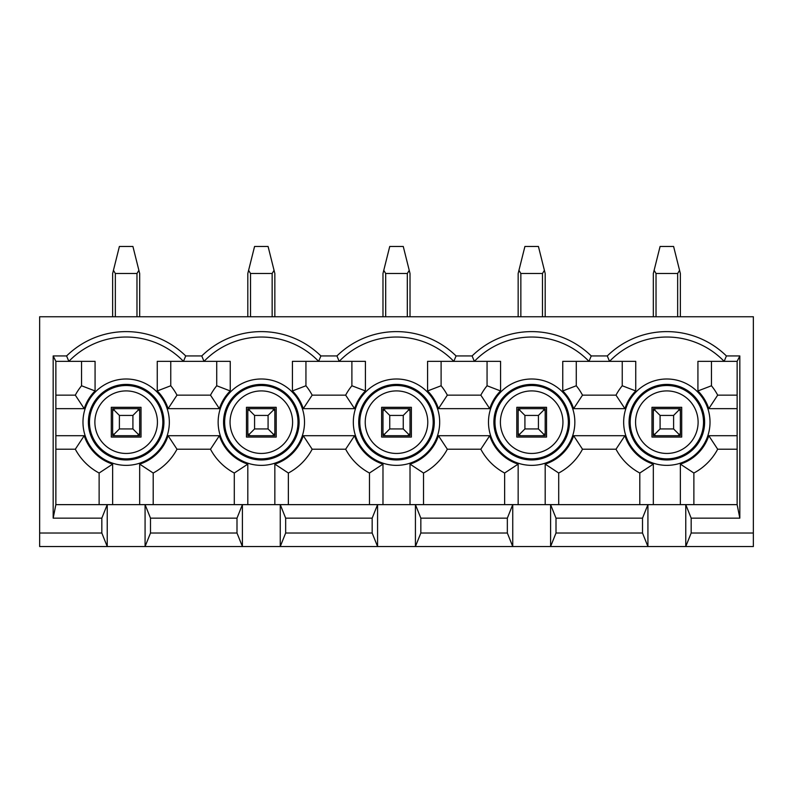 <?xml version="1.0" encoding="UTF-8"?>
<svg xmlns="http://www.w3.org/2000/svg" width="793" height="793" viewBox="0 0 793 793"><rect width="100%" height="100%" fill="white"/><g stroke="black" fill="none" stroke-linecap="round" stroke-linejoin="round"><path stroke-width="1.19" d="M556.002 533.025L642.508 533.025L647.921 546.536L550.59 546.536L556.002 533.025L556.002 518.156L550.59 504.635L647.921 504.635L642.508 518.156L642.508 533.025M642.508 518.156L556.002 518.156M685.767 504.635L737.133 504.635L739.829 518.156L691.169 518.156L685.767 504.635L685.767 546.536L691.169 533.025L753.35 533.025L753.35 546.536L647.921 546.536L647.921 504.635L685.767 504.635M680.354 504.635L680.354 464.123A44.061 44.061 0 0 0 708.783 435.704L737.133 435.704M726.408 355.948L724.158 361.36A79.667 79.667 0 0 0 609.53 361.36L562.762 361.36L562.762 390.949A44.061 44.061 0 0 1 573.617 408.663L624.904 408.663A44.061 44.061 0 0 1 635.748 390.949L635.748 361.36L609.53 361.36L607.279 355.948A85.069 85.069 0 0 1 726.408 355.948L739.829 355.948L737.133 361.36L697.929 361.36L697.929 390.949A44.061 44.061 0 0 1 708.783 408.663L737.133 408.663M500.581 361.36L427.586 361.36L427.586 390.949A44.061 44.061 0 0 1 438.44 408.663L489.727 408.663A44.061 44.061 0 0 1 500.581 390.949L500.581 361.36M365.414 361.36L292.419 361.36L292.419 390.949A44.061 44.061 0 0 1 303.273 408.663L354.56 408.663A44.061 44.061 0 0 1 365.414 390.949L365.414 361.36M230.238 361.36L157.252 361.36L157.252 390.949A44.061 44.061 0 0 1 168.096 408.663L219.383 408.663A44.061 44.061 0 0 1 230.238 390.949L230.238 361.36M55.867 408.663L84.217 408.663A44.061 44.061 0 0 1 95.071 390.949L95.071 361.36L55.867 361.36L53.171 355.948L66.592 355.948A85.069 85.069 0 0 1 185.721 355.948L201.769 355.948L204.019 361.36A79.667 79.667 0 0 1 318.637 361.36L320.897 355.948L336.936 355.948L339.186 361.36A79.667 79.667 0 0 1 453.814 361.36L456.064 355.948L472.103 355.948L474.363 361.36A79.667 79.667 0 0 1 588.981 361.36L591.231 355.948L607.279 355.948M112.646 504.635L112.646 464.123A44.061 44.061 0 0 1 84.217 435.704L55.867 435.704M139.677 504.635L139.677 464.123A44.061 44.061 0 0 0 168.096 435.704L219.383 435.704L210.492 449.215A57.582 57.582 0 0 0 234.292 473.024L247.812 464.123A44.061 44.061 0 0 1 219.383 435.704M247.812 504.635L247.812 464.123M274.844 504.635L274.844 464.123A44.061 44.061 0 0 0 303.273 435.704L354.56 435.704L345.659 449.215A57.582 57.582 0 0 0 369.469 473.024L382.979 464.123A44.061 44.061 0 0 1 354.56 435.704M382.979 504.635L382.979 464.123M410.021 504.635L410.021 464.123A44.061 44.061 0 0 0 438.44 435.704L489.727 435.704L480.826 449.215A57.582 57.582 0 0 0 504.635 473.024L518.156 464.123A44.061 44.061 0 0 1 489.727 435.704M518.156 504.635L518.156 464.123M545.188 504.635L545.188 464.123A44.061 44.061 0 0 0 573.617 435.704L624.904 435.704L616.002 449.215A57.582 57.582 0 0 0 639.802 473.024L653.323 464.123A44.061 44.061 0 0 1 624.904 435.704M653.323 504.635L653.323 464.123M653.323 435.704L653.323 408.663L680.354 408.663L680.354 435.704L653.323 435.704M420.835 533.025L507.342 533.025L512.744 546.536L415.423 546.536L420.835 533.025L420.835 518.156L415.423 504.635L512.744 504.635L507.342 518.156L507.342 533.025M507.342 518.156L420.835 518.156M518.156 435.704L518.156 408.663L545.188 408.663L545.188 435.704L518.156 435.704M285.658 533.025L372.165 533.025L377.577 546.536L280.256 546.536L285.658 533.025L285.658 518.156L280.256 504.635L377.577 504.635L372.165 518.156L372.165 533.025M372.165 518.156L285.658 518.156M382.979 435.704L382.979 408.663L410.021 408.663L410.021 435.704L382.979 435.704M150.492 533.025L236.998 533.025L242.41 546.536L145.079 546.536L150.492 533.025L150.492 518.156L145.079 504.635L242.41 504.635L236.998 518.156L236.998 533.025M236.998 518.156L150.492 518.156M247.812 435.704L247.812 408.663L274.844 408.663L274.844 435.704L247.812 435.704M66.592 355.948L68.842 361.36A79.667 79.667 0 0 1 183.47 361.36L185.721 355.948M101.831 518.156L53.171 518.156L55.867 504.635L107.233 504.635L101.831 518.156L101.831 533.025L107.233 546.536L39.65 546.536L39.65 533.025L101.831 533.025M112.646 435.704L112.646 408.663L139.677 408.663L139.677 435.704L112.646 435.704M53.171 518.156L53.171 355.948M320.897 355.948A85.069 85.069 0 0 0 201.769 355.948M456.064 355.948A85.069 85.069 0 0 0 336.936 355.948M591.231 355.948A85.069 85.069 0 0 0 472.103 355.948M739.829 355.948L739.829 518.156M691.169 518.156L691.169 533.025M39.65 533.025L39.65 316.754L753.35 316.754L753.35 533.025M550.59 546.536L512.744 546.536L512.744 504.635L550.59 504.635L550.59 546.536M415.423 546.536L377.577 546.536L377.577 504.635L415.423 504.635L415.423 546.536M280.256 546.536L242.41 546.536L242.41 504.635L280.256 504.635L280.256 546.536M145.079 546.536L107.233 546.536L107.233 504.635L145.079 504.635L145.079 546.536M111.288 437.052L141.025 437.052L141.025 407.315L111.288 407.315L111.288 437.052M170.763 361.36L170.763 385.765A57.582 57.582 0 0 1 176.998 395.152L210.492 395.152A57.582 57.582 0 0 1 216.727 385.765L216.727 361.36M55.867 395.152L75.315 395.152A57.582 57.582 0 0 1 81.55 385.765L81.55 361.36M99.125 504.635L99.125 473.024A57.582 57.582 0 0 1 75.315 449.215L55.867 449.215M234.292 504.635L234.292 473.024M210.492 449.215L176.998 449.215L168.096 435.704M139.677 464.123L153.198 473.024A57.582 57.582 0 0 0 176.998 449.215M153.198 473.024L153.198 504.635M210.492 395.152L219.383 408.663M168.096 408.663L176.998 395.152M170.763 385.765L157.252 390.949M95.071 390.949L81.55 385.765M75.315 395.152L84.217 408.663M84.217 435.704L75.315 449.215M99.125 473.024L112.646 464.123M246.464 437.052L276.202 437.052L276.202 407.315L246.464 407.315L246.464 437.052M305.939 361.36L305.939 385.765A57.582 57.582 0 0 1 312.174 395.152L345.659 395.152A57.582 57.582 0 0 1 351.894 385.765L351.894 361.36M369.469 504.635L369.469 473.024M345.659 449.215L312.174 449.215L303.273 435.704M274.844 464.123L288.365 473.024A57.582 57.582 0 0 0 312.174 449.215M288.365 473.024L288.365 504.635M345.659 395.152L354.56 408.663M303.273 408.663L312.174 395.152M305.939 385.765L292.419 390.949M230.238 390.949L216.727 385.765M381.631 437.052L411.369 437.052L411.369 407.315L381.631 407.315L381.631 437.052M441.106 361.36L441.106 385.765A57.582 57.582 0 0 1 447.341 395.152L480.826 395.152A57.582 57.582 0 0 1 487.061 385.765L487.061 361.36M504.635 504.635L504.635 473.024M480.826 449.215L447.341 449.215L438.44 435.704M410.021 464.123L423.531 473.024A57.582 57.582 0 0 0 447.341 449.215M423.531 473.024L423.531 504.635M480.826 395.152L489.727 408.663M438.44 408.663L447.341 395.152M441.106 385.765L427.586 390.949M365.414 390.949L351.894 385.765M516.798 437.052L546.536 437.052L546.536 407.315L516.798 407.315L516.798 437.052M576.273 361.36L576.273 385.765A57.582 57.582 0 0 1 582.508 395.152L616.002 395.152A57.582 57.582 0 0 1 622.237 385.765L622.237 361.36M639.802 504.635L639.802 473.024M616.002 449.215L582.508 449.215L573.617 435.704M545.188 464.123L558.708 473.024A57.582 57.582 0 0 0 582.508 449.215M558.708 473.024L558.708 504.635M616.002 395.152L624.904 408.663M573.617 408.663L582.508 395.152M576.273 385.765L562.762 390.949M500.581 390.949L487.061 385.765M651.975 437.052L681.712 437.052L681.712 407.315L651.975 407.315L651.975 437.052M711.45 361.36L711.45 385.765A57.582 57.582 0 0 1 717.685 395.152L737.133 395.152M680.354 464.123L693.875 473.024A57.582 57.582 0 0 0 717.685 449.215L708.783 435.704M693.875 473.024L693.875 504.635M737.133 449.215L717.685 449.215M708.783 408.663L717.685 395.152M711.45 385.765L697.929 390.949M635.748 390.949L622.237 385.765M737.133 504.635L737.133 361.36M55.867 361.36L55.867 504.635M119.396 428.944L132.917 428.944L132.917 415.423L119.396 415.423L119.396 428.944L113.439 434.911L112.646 432.998L112.646 408.663L112.646 411.369L113.439 409.456L119.396 415.423M113.439 409.456L115.342 408.663L136.971 408.663L138.884 409.456L132.917 415.423M113.439 270.324L119.396 246.464L132.917 246.464L138.884 270.324L136.971 273.496L115.342 273.496L113.439 270.324L112.646 273.496L112.646 316.754M139.677 411.369L139.677 432.998L139.677 408.663L139.677 411.369L138.884 409.456M139.677 316.754L139.677 273.496L138.884 270.324M132.917 428.944L138.884 434.911L136.971 435.704M115.342 435.704L113.439 434.911M138.884 434.911L139.677 432.998M254.573 428.944L268.084 428.944L268.084 415.423L254.573 415.423L254.573 428.944L248.606 434.911L247.812 432.998L247.812 408.663L247.812 411.369L248.606 409.456L254.573 415.423M248.606 409.456L250.519 408.663L272.148 408.663L274.051 409.456L268.084 415.423M248.606 270.324L254.573 246.464L268.084 246.464L274.051 270.324L272.148 273.496L250.519 273.496L248.606 270.324L247.812 273.496L247.812 316.754M274.844 411.369L274.844 432.998L274.844 408.663L274.844 411.369L274.051 409.456M274.844 316.754L274.844 273.496L274.051 270.324M268.084 428.944L274.051 434.911L272.148 435.704M250.519 435.704L248.606 434.911M274.051 434.911L274.844 432.998M389.74 428.944L403.26 428.944L403.26 415.423L389.74 415.423L389.74 428.944L383.772 434.911L382.979 432.998L382.979 408.663L382.979 411.369L383.772 409.456L389.74 415.423M383.772 409.456L385.685 408.663L407.315 408.663L409.228 409.456L403.26 415.423M383.772 270.324L389.74 246.464L403.26 246.464L409.228 270.324L407.315 273.496L385.685 273.496L383.772 270.324L382.979 273.496L382.979 316.754M410.021 411.369L410.021 432.998L410.021 408.663L410.021 411.369L409.228 409.456M410.021 316.754L410.021 273.496L409.228 270.324M403.26 428.944L409.228 434.911L407.315 435.704M385.685 435.704L383.772 434.911M409.228 434.911L410.021 432.998M524.916 428.944L538.427 428.944L538.427 415.423L524.916 415.423L524.916 428.944L518.949 434.911L518.156 432.998L518.156 408.663L518.156 411.369L518.949 409.456L524.916 415.423M518.949 409.456L520.852 408.663L542.481 408.663L544.394 409.456L538.427 415.423M518.949 270.324L524.916 246.464L538.427 246.464L544.394 270.324L542.481 273.496L520.852 273.496L518.949 270.324L518.156 273.496L518.156 316.754L518.156 273.496M545.188 411.369L545.188 432.998L545.188 408.663L545.188 411.369L544.394 409.456M545.188 273.496L545.188 316.754L545.188 273.496L544.394 270.324M538.427 428.944L544.394 434.911L542.481 435.704M520.852 435.704L518.949 434.911M544.394 434.911L545.188 432.998M660.083 428.944L673.604 428.944L673.604 415.423L660.083 415.423L660.083 428.944L654.116 434.911L653.323 432.998L653.323 408.663L653.323 411.369L654.116 409.456L660.083 415.423M654.116 409.456L656.029 408.663L677.658 408.663L679.561 409.456L673.604 415.423M654.116 270.324L660.083 246.464L673.604 246.464L679.561 270.324L677.658 273.496L656.029 273.496L654.116 270.324L653.323 273.496L653.323 316.754M680.354 411.369L680.354 432.998L680.354 408.663L680.354 411.369L679.561 409.456M680.354 316.754L680.354 273.496L679.561 270.324M673.604 428.944L679.561 434.911L677.658 435.704M656.029 435.704L654.116 434.911M679.561 434.911L680.354 432.998M488.488 422.183A43.179 43.179 0 0 1 553.256 384.783A43.179 43.179 0 0 1 553.256 459.573A43.179 43.179 0 0 1 488.488 422.183M218.144 422.183A43.179 43.179 0 0 1 282.923 384.783A43.179 43.179 0 0 1 282.923 459.573A43.179 43.179 0 0 1 218.144 422.183M82.978 422.183A43.179 43.179 0 0 1 147.746 384.783A43.179 43.179 0 0 1 147.746 459.573A43.179 43.179 0 0 1 82.978 422.183M353.321 422.183A43.179 43.179 0 0 1 418.089 384.783A43.179 43.179 0 0 1 418.089 459.573A43.179 43.179 0 0 1 353.321 422.183M623.665 422.183A43.179 43.179 0 0 1 688.433 384.783A43.179 43.179 0 0 1 688.433 459.573A43.179 43.179 0 0 1 623.665 422.183M163.933 422.183A37.777 37.777 0 0 0 126.156 384.407A37.777 37.777 0 0 0 88.38 422.183A37.777 37.777 0 0 0 126.156 459.96A37.777 37.777 0 0 0 163.933 422.183M162.833 422.183A36.676 36.676 0 0 1 126.156 458.86A36.676 36.676 0 0 1 89.48 422.183A36.676 36.676 0 0 1 126.156 385.507A36.676 36.676 0 0 1 162.833 422.183M94.882 422.183A31.274 31.274 0 0 1 141.798 395.102A31.274 31.274 0 0 1 141.798 449.264A31.274 31.274 0 0 1 94.882 422.183M299.11 422.183A37.777 37.777 0 0 0 261.333 384.407A37.777 37.777 0 0 0 223.557 422.183A37.777 37.777 0 0 0 261.333 459.96A37.777 37.777 0 0 0 299.11 422.183M298.009 422.183A36.676 36.676 0 0 1 261.333 458.86A36.676 36.676 0 0 1 224.647 422.183A36.676 36.676 0 0 1 261.333 385.507A36.676 36.676 0 0 1 298.009 422.183M230.059 422.183A31.274 31.274 0 0 1 276.965 395.102A31.274 31.274 0 0 1 276.965 449.264A31.274 31.274 0 0 1 230.059 422.183M434.277 422.183A37.777 37.777 0 0 0 396.5 384.407A37.777 37.777 0 0 0 358.723 422.183A37.777 37.777 0 0 0 396.5 459.96A37.777 37.777 0 0 0 434.277 422.183M433.176 422.183A36.676 36.676 0 0 1 396.5 458.86A36.676 36.676 0 0 1 359.824 422.183A36.676 36.676 0 0 1 396.5 385.507A36.676 36.676 0 0 1 433.176 422.183M365.226 422.183A31.274 31.274 0 0 1 412.142 395.102A31.274 31.274 0 0 1 412.142 449.264A31.274 31.274 0 0 1 365.226 422.183M569.443 422.183A37.777 37.777 0 0 0 531.667 384.407A37.777 37.777 0 0 0 493.89 422.183A37.777 37.777 0 0 0 531.667 459.96A37.777 37.777 0 0 0 569.443 422.183M568.353 422.183A36.676 36.676 0 0 1 531.667 458.86A36.676 36.676 0 0 1 494.991 422.183A36.676 36.676 0 0 1 531.667 385.507A36.676 36.676 0 0 1 568.353 422.183M500.393 422.183A31.274 31.274 0 0 1 547.309 395.102A31.274 31.274 0 0 1 547.309 449.264A31.274 31.274 0 0 1 500.393 422.183M704.62 422.183A37.777 37.777 0 0 0 666.844 384.407A37.777 37.777 0 0 0 629.067 422.183A37.777 37.777 0 0 0 666.844 459.96A37.777 37.777 0 0 0 704.62 422.183M703.52 422.183A36.676 36.676 0 0 1 666.844 458.86A36.676 36.676 0 0 1 630.167 422.183A36.676 36.676 0 0 1 666.844 385.507A36.676 36.676 0 0 1 703.52 422.183M635.57 422.183A31.274 31.274 0 0 1 682.476 395.102A31.274 31.274 0 0 1 682.476 449.264A31.274 31.274 0 0 1 635.57 422.183M115.342 316.754L115.342 273.496M136.971 316.754L136.971 273.496M250.519 316.754L250.519 273.496M272.148 316.754L272.148 273.496M385.685 316.754L385.685 273.496M407.315 316.754L407.315 273.496M520.852 316.754L520.852 273.496M542.481 316.754L542.481 273.496M656.029 316.754L656.029 273.496M677.658 316.754L677.658 273.496"/></g></svg>
